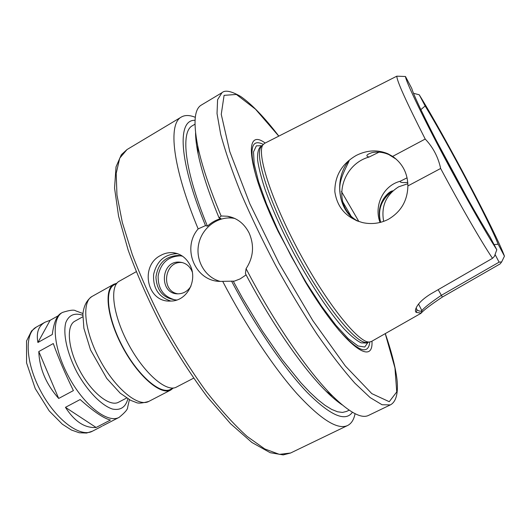 <?xml version="1.0" encoding="UTF-8"?>
<svg xmlns="http://www.w3.org/2000/svg" width="531" height="531" viewBox="0 0 531 531"><rect width="100%" height="100%" fill="white"/><g stroke="black" fill="none" stroke-linecap="round" stroke-linejoin="round"><path stroke-width="0.8" d="M129.405 399.697L127.652 407.284C127.878 409.195 125.031 412.554 119.117 417.366C107.82 423.771 84.117 405.538 68.725 376.804C53.18 348.144 50.976 318.321 62.532 312.407L60.879 313.336C56.651 315.812 53.79 322.868 52.29 334.497L37.907 342.482L50.133 320.293L58.131 315.812M58.682 398.456C46.051 384.105 39.42 368.474 38.796 351.549L53.286 343.544C58.47 358.073 65.18 373.758 73.404 390.59L58.682 398.456L38.796 351.549M80.148 399.544C93.622 411.565 103.718 418.395 110.448 420.041L96.118 427.482L65.446 407.337L80.148 399.544M102.669 425.829L119.117 417.366M37.907 342.482C36.101 332.745 38.458 325.994 44.982 322.237L50.133 320.293M96.118 427.482C84.834 428.238 74.605 421.528 65.446 407.337M193.563 378.198L176.392 387.106C166.621 392.728 144.2 373.519 128.641 344.5C112.95 315.553 109.227 286.262 119.296 281.191L136.168 271.739M173.172 388.015L170.537 389.382C160.734 395.018 138.458 376.127 123.099 347.486C107.614 318.919 104.076 289.926 114.172 284.828L116.76 283.375M173.345 388.002L170.829 389.986C160.92 395.688 138.392 376.585 122.853 347.619C107.196 318.719 103.618 289.402 113.826 284.251L116.873 283.242M126.597 398.031L118.566 402.232C109.877 407.151 91.69 392.887 79.856 370.797C67.908 348.774 65.99 325.735 74.871 321.189L82.796 316.788M384.61 197.253L392.688 190.848C381.444 199.145 377.428 209.639 380.641 222.316M407.768 182.405C402.312 182.837 399.797 182.452 400.221 181.25L407.085 177.812M380.594 222.33C378.065 213.681 379.154 205.689 383.847 198.355C387.145 193.808 390.093 191.306 392.688 190.848M407.848 183.719L398.615 186.832C385.931 194.937 380.953 206.453 383.661 221.381M380.063 222.469C373.731 206.174 382.871 185.697 400.221 181.25M356.726 220.743C337.796 210.761 333.634 178.177 349.265 160.316C347.745 165.134 338.38 179.139 339.913 191.1C340.842 204.375 346.544 214.292 357.018 220.863M379.074 152.145L369.058 157.05C365.355 156.061 366.344 154.581 372.025 152.609C377.641 151.514 383.243 152.171 388.831 154.581L396.365 159.293M436.721 141.332L467.705 198.793M369.058 157.05C340.836 164.729 330.355 205.882 357.907 221.208M392.655 156.393L425.212 139.049C433.084 147.333 438.228 157.143 440.644 168.48L407.888 185.936C407.708 173.405 402.631 163.555 392.655 156.393L387.876 153.751C377.627 149.49 367.107 150.041 356.314 155.397C341.904 163.74 334.742 175.827 334.829 191.651C337.178 207.634 346.444 217.949 362.627 222.608C371.581 224.527 380.103 223.458 388.207 219.396C400.958 211.929 407.516 200.771 407.888 185.936M425.212 139.049C406.248 101.746 396.783 80.785 396.816 76.172L405.472 76.504L411.804 88.518C413.304 94.551 425.504 120.112 442.642 152.669C459.766 185.193 479.34 219.927 490.027 236.906L496.797 249.756C485.208 231.841 461.432 189.859 440.644 150.353C419.822 110.793 405.79 81.011 405.472 76.504M420.758 313.436L371.514 341.433L369.463 342.01C358.91 343.358 327.361 304.389 299.404 252.437C271.374 200.539 256.161 152.762 263.084 144.684L264.697 143.29L396.816 76.172M442.356 297.061L500.149 263.887L501.682 261.902L499.1 262.161L441.128 295.468C430.256 302.882 423.844 307.947 421.886 310.662L421.202 313.111C423.459 310.316 430.508 304.967 442.356 297.061L438.168 289.667M496.797 249.756L494.394 256.373L492.502 258.325L430.621 294.021C423.015 298.794 418.209 303.413 416.191 307.874C415.162 310.164 415.182 311.677 416.244 312.414L421.202 313.111M492.502 258.325C482.148 243.072 460.921 206.433 440.644 168.48M413.49 93.303L419.238 94.777L425.158 105.994L420.844 109.625M425.158 105.994C447.739 143.038 490.113 223.1 498.144 244.227L504.45 256.168L501.682 261.902M494.069 244.585L498.144 244.227M495.078 254.522L499.1 262.161M419.238 94.777C444.998 136.527 496.458 233.72 504.45 256.168M418.574 304.11L421.886 310.662C420.897 311.578 419.278 311.325 417.034 309.912L416.244 312.414M416.271 308.405L417.034 309.912L416.331 308.81L416.311 307.622M192.255 271.945L191.724 270.651C189.122 265.487 185.093 262.653 179.637 262.141C160.316 260.323 158.776 294.572 178.243 293.829C183.646 293.623 187.874 291.081 190.941 286.189M182.392 262.586L181.894 262.546C164.285 260.748 160.395 291.26 177.912 293.822M181.735 255.975L180.381 255.829C168.201 256.32 160.787 262.971 158.145 275.795C157.866 288.871 163.628 296.935 175.422 299.988M182.545 256.201L178.403 255.444C165.466 256.121 157.979 263.349 155.948 277.122C156.738 290.981 163.568 298.608 176.438 300.002L176.81 299.988M177.513 253.645C164.69 254.09 156.725 261.026 153.612 274.454C152.868 288.22 158.596 297.088 170.803 301.057M160.727 255.404C164.411 253.34 168.347 252.424 172.548 252.656C180.421 253.453 186.321 257.741 190.251 265.527C197.884 280.633 186.892 301.462 170.451 301.064C146.788 302.544 139.593 265.686 160.727 255.404M220.186 281.37C204.926 277.388 195.156 260.11 198.733 243.862C202.105 227.573 218.102 215.719 233.693 218.268L234.815 218.467M246.099 274.885L240.138 278.901L234.383 281.125L220.69 281.39C195.435 281.842 181.303 248.335 198.156 228.907L205.504 225.615L207.415 226.16C211.431 222.469 215.944 219.934 220.956 218.553L219.104 217.969L221.122 215.998L227.434 216.23C236.999 217.916 244.227 223.498 249.119 232.99C254.482 245.481 253.466 257.376 246.079 268.679L245.422 273.598C271.387 323.047 302.975 368.514 326.007 391.181L332.751 396.179C308.192 371.979 273.903 322.257 246.079 268.679M355.073 413.676C353.885 419.649 351.409 423.585 347.639 425.497C337.756 430.176 320.877 419.59 297.008 393.73C273.677 367.552 245.773 325.715 222.695 281.37M198.156 228.907C172.256 166.595 167.942 123.796 181.343 117.032C185.014 114.928 189.667 115.028 195.302 117.318M352.411 412.235C345.489 422.211 330.395 415.594 307.13 392.363C284.331 368.547 255.511 326.572 231.556 281.105M205.504 225.615C178.376 159.877 177.254 119.302 195.043 120.331M349.152 410.171L346.511 411.459L342.468 412.428L337.537 411.777L331.749 409.447L325.125 405.385L317.724 399.577L309.626 392.024L300.904 382.778L282.067 359.52L262.248 330.866L242.667 298.415L233.361 281.384M342.289 404.954C337.45 401.741 332.021 397.148 326.007 391.181M278.808 136.089C264.551 117.484 251.853 104.282 240.716 96.483C231.304 91.066 225.058 89.812 221.965 92.713L217.591 99.715L217.026 113.561L220.664 134.204C225.21 151.162 231.954 170.783 240.882 193.058C250.964 216.429 262.513 240.51 275.543 265.308C289.096 289.813 302.862 312.706 316.848 333.966C330.547 353.673 343.238 370.087 354.9 383.209L370.147 397.593L382.028 404.735L390.278 404.927L368.587 415.388C361.531 418.972 349.584 412.567 332.751 396.179M219.104 217.969C208.676 192.76 201.687 171.42 198.123 153.963C196.437 145.66 195.587 138.598 195.567 132.79M221.122 215.998C209.387 188.074 201.561 164.597 197.651 145.58C193.218 122.515 194.432 109.014 201.302 105.085L221.965 92.713M207.415 226.16C184.37 170.119 180.414 131.788 192.454 125.688L194.977 124.188M342.621 201.641L350.772 215.593M367.664 342.296L366.569 342.462C355.969 343.809 324.6 305.232 296.915 253.785C269.151 202.377 254.163 154.966 261.113 146.848L261.863 146.032M369.795 341.991C368.315 355.531 357.887 351.449 338.512 329.731M256.327 177.288C248.84 149.165 251.156 138.213 263.283 144.419M371.972 341.167C373.618 367.824 342.462 344.028 305.106 281.49L278.271 231.715C246.557 166.137 243.802 127.028 265.168 143.051M170.829 389.986L148.766 401.429C138.299 407.41 115.353 388.738 99.934 359.978C84.376 331.284 81.396 301.854 92.142 296.391L113.826 284.251M127.878 398.827C125.661 407.177 120.537 410.596 112.519 409.069C101.534 405.531 87.409 391.115 77.002 372.337C67.039 353.327 62.758 333.601 65.837 322.483C68.97 314.943 74.639 312.54 82.836 315.275M101.945 426.267L92.427 431.199C80.48 437.936 56.293 420.22 41.033 391.732C25.621 363.323 24.114 333.375 36.307 327.096L44.982 322.237M341.44 191.499L358.89 221.553M347.639 425.497L290.583 453.016L279.392 454.363L264.75 448.941L247.081 436.409C234.012 424.561 220.259 409.401 205.822 390.916C191.333 370.824 177.473 348.96 164.238 325.311C151.753 301.256 141.107 277.653 132.285 254.508L122.322 222.469L116.959 195.036L116.196 173.391L119.721 158.178L126.995 149.569L181.343 117.032M367.91 342.256L366.35 343.039L361.126 342.86C356.493 340.563 350.772 335.871 343.975 328.795C329.638 312.759 311.305 285.459 294.705 254.973C282.293 231.496 272.503 209.904 265.334 190.198C261.352 178.184 258.77 168.141 257.608 160.077C257.256 153.313 258.225 148.866 260.515 146.722L262.029 145.846M368.142 342.216L364.731 347.022L358.04 345.973L348.27 338.685L335.857 325.224L321.547 306.188L306.327 282.751L291.34 256.579L277.74 229.677L266.555 204.11L258.564 181.741L254.183 164.039L253.513 151.939L256.347 145.846L262.274 145.706M385.24 333.627L394.951 367.877L396.75 391.931L389.243 401.702L371.819 393.63L345.356 366.012L312.805 320.585L279.074 263.403L249.842 203.791L229.784 151.634L221.254 114.344L224.089 95.348L236.375 94.452L255.484 109.174L278.762 136.115M148.766 401.429C142.222 403.268 137.954 403.593 135.969 402.392L130.626 400.334L120.172 393.152L106.764 378.43L90.555 349.969L83.885 328.258L82.889 314.272C83.699 305.942 86.785 299.982 92.142 296.391M62.532 312.407C69.807 310.111 74.174 309.58 75.648 310.814L82.949 313.522M92.427 431.199L86.586 433.044L79.232 432.758L71.393 430.017L62.346 424.203L49.224 410.928L35.232 388.579L26.563 362.892L26.55 340.962L31.528 330.999L36.307 327.096M374.302 152.238L372.019 152.609M387.889 153.758L388.838 154.574M181.894 262.546L179.637 262.141M180.381 255.829L178.403 255.444M177.473 253.632L172.595 252.656M227.474 216.236L233.693 218.268M198.123 153.963L197.651 145.58M290.583 453.016L283.189 454.901L270.226 452.717L251.886 442.469L230.573 423.718L207.508 397.148C191.671 375.941 176.518 352.491 162.061 326.811C148.521 300.626 137.224 275.071 128.17 250.147L118.579 216.21L114.55 188.02L116.023 166.86L121.347 154.72L126.995 149.569M366.569 342.462L369.463 342.01M261.113 146.848L263.084 144.684M390.278 404.927C398.389 400.865 398.144 385.997 396.498 375.915C394.659 363.961 390.922 349.856 385.287 333.601"/></g></svg>
